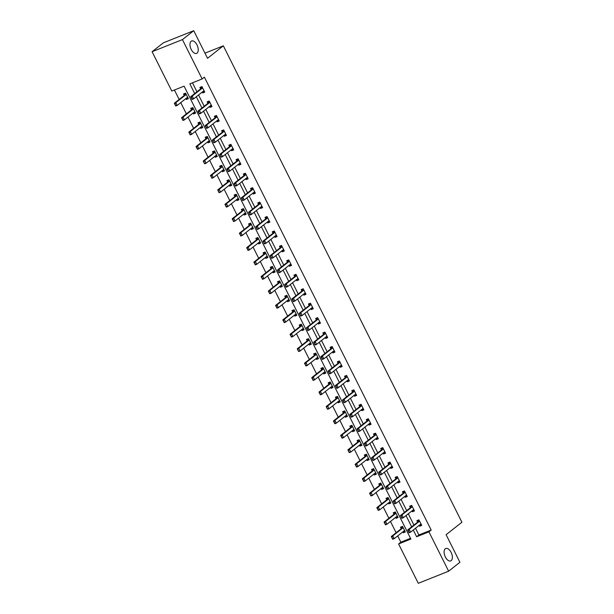 <?xml version="1.0" encoding="UTF-8"?>
<svg xmlns="http://www.w3.org/2000/svg" width="614" height="614" viewBox="0 0 614 614"><rect width="100%" height="100%" fill="white"/><g stroke="black" fill="none" stroke-linecap="round" stroke-linejoin="round"><path stroke-width="0.92" d="M197.071 53.111A6.685 3.569 -111.8 0 1 196.587 53.395A6.685 3.569 -111.8 0 1 190.992 48.997A6.685 3.569 -111.8 0 1 191.138 41.261A6.685 3.569 -111.8 0 1 191.629 40.977A6.685 3.569 -111.8 0 1 197.217 45.382A6.685 3.569 -111.8 0 1 197.071 53.111M451.213 560.628A6.685 3.569 -111.8 0 1 450.73 560.912A6.685 3.569 -111.8 0 1 445.135 556.507A6.685 3.569 -111.8 0 1 445.28 548.778A6.685 3.569 -111.8 0 1 445.772 548.494A6.685 3.569 -111.8 0 1 451.359 552.892A6.685 3.569 -111.8 0 1 451.213 560.628M152.095 51.714L163.385 42.811L193.725 30.7L207.54 58.292L223.335 45.82L461.905 522.23L446.102 534.694L459.917 562.286L448.634 571.189L418.295 583.3L398.593 543.958L410.889 539.046L184.1 86.152L171.797 91.064L152.095 51.714L182.435 39.603L202.136 78.953L189.841 83.857L194.699 93.566M397.711 535.899L400.85 542.17L398.593 543.958M174.422 90.012L179.15 99.445M180.746 102.638L186.38 113.889M187.976 117.074L193.61 128.334M195.206 131.519L200.847 142.77M202.443 145.963L208.077 157.215M209.673 160.407L215.307 171.659M216.903 174.844L222.537 186.103M224.141 189.289L229.774 200.54M231.371 203.733L237.004 214.984M238.6 218.177L244.234 229.429M245.83 232.614L251.471 243.865M253.068 247.058L258.701 258.31M260.298 261.503L265.931 272.754M267.527 275.939L273.169 287.198M274.765 290.384L280.398 301.635M281.995 304.828L287.628 316.08M289.225 319.272L294.858 330.524M296.462 333.709L302.096 344.961M303.692 348.153L309.326 359.405M310.922 362.598L316.555 373.849M318.152 377.034L323.793 388.294M325.389 391.479L331.023 402.73M332.619 405.923L338.253 417.175M339.849 420.367L345.482 431.619M347.087 434.804L352.72 446.056M354.316 449.248L359.95 460.5M361.546 463.693L367.18 474.944M368.776 478.137L374.417 489.389M376.014 492.574L381.647 503.825M383.243 507.018L388.877 518.27M390.473 521.463L396.114 532.714M223.335 45.82L204.969 53.157M400.85 542.17L410.52 538.309M402.822 531.87L403.268 532.768L405.317 531.947L402.538 526.39L400.489 527.211L401.226 528.677M395.593 517.425L396.038 518.323L398.087 517.502L395.309 511.946L393.259 512.767L393.988 514.233L384.072 522.061L385.546 521.47L386.943 524.249L396.874 516.412A1.044 0.56 -111.8 0 1 396.943 516.374A1.044 0.56 -111.8 0 1 397.028 516.351L397.488 516.305M388.355 502.981L388.808 503.879L390.857 503.058L388.071 497.509L386.022 498.322L386.759 499.796M381.125 488.544L381.57 489.435L383.627 488.621L380.841 483.064L378.792 483.886L379.529 485.352M373.895 474.1L374.34 474.998L376.39 474.177L373.611 468.62L371.562 469.441L372.299 470.907L362.375 478.736L363.856 478.145L365.246 480.923L375.177 473.087A1.044 0.56 -111.8 0 1 375.254 473.041A1.044 0.56 -111.8 0 1 375.331 473.026L375.791 472.98M366.658 459.656L367.111 460.554L369.16 459.732L366.381 454.183L364.325 454.997L365.061 456.471L355.145 464.291L356.619 463.7L358.008 466.479L367.939 458.643A1.044 0.56 -111.8 0 1 368.016 458.604A1.044 0.56 -111.8 0 1 368.101 458.581L368.561 458.535M359.428 445.211L359.881 446.109L361.93 445.296L359.144 439.739L357.095 440.553L357.832 442.026M352.198 430.775L352.643 431.665L354.692 430.851L351.914 425.295L349.865 426.116L350.602 427.582L340.678 435.41L342.159 434.819L343.548 437.598L353.48 429.762A1.044 0.56 -111.8 0 1 353.557 429.716A1.044 0.56 -111.8 0 1 353.633 429.7L354.094 429.646M344.961 416.33L345.413 417.228L347.463 416.407L344.684 410.85L342.635 411.672L343.364 413.138L333.448 420.966L334.922 420.375L336.318 423.153L346.242 415.317A1.044 0.56 -111.8 0 1 346.319 415.271A1.044 0.56 -111.8 0 1 346.403 415.256L346.864 415.21M337.731 401.886L338.184 402.784L340.233 401.963L337.447 396.414L335.397 397.227L336.134 398.701M330.501 387.449L330.946 388.34L332.995 387.526L330.217 381.969L328.168 382.791L328.904 384.257L318.981 392.085L320.462 391.494L321.851 394.272L331.783 386.436A1.044 0.56 -111.8 0 1 331.859 386.39A1.044 0.56 -111.8 0 1 331.944 386.367L332.397 386.321M323.271 373.005L323.716 373.903L325.765 373.082L322.987 367.525L320.938 368.346L321.667 369.812M316.033 358.561L316.486 359.459L318.536 358.637L315.749 353.088L313.7 353.902L314.437 355.376M308.804 344.116L309.249 345.014L311.306 344.201L308.52 338.644L306.47 339.458L307.207 340.931M301.574 329.68L302.019 330.57L304.068 329.756L301.29 324.2L299.241 325.021L299.977 326.487L290.054 334.315L291.535 333.724L292.924 336.503L302.856 328.667A1.044 0.56 -111.8 0 1 302.932 328.62A1.044 0.56 -111.8 0 1 303.009 328.605L303.469 328.551M294.336 315.235L294.789 316.133L296.838 315.312L294.06 309.755L292.003 310.577L292.74 312.042M287.106 300.791L287.559 301.689L289.608 300.868L286.822 295.319L284.773 296.132L285.51 297.606L275.594 305.427L277.067 304.843L278.457 307.614L288.388 299.778A1.044 0.56 -111.8 0 1 288.465 299.739A1.044 0.56 -111.8 0 1 288.549 299.716L289.002 299.67M279.877 286.354L280.322 287.245L282.371 286.431L279.593 280.874L277.543 281.696L278.28 283.161L268.356 290.99L269.838 290.399L271.227 293.177L281.158 285.341A1.044 0.56 -111.8 0 1 281.235 285.295A1.044 0.56 -111.8 0 1 281.312 285.272L281.772 285.226M272.647 271.91L273.092 272.808L275.141 271.987L272.363 266.43L270.313 267.251L271.043 268.717L261.127 276.546L262.6 275.955L263.997 278.733L273.928 270.897A1.044 0.56 -111.8 0 1 273.998 270.851A1.044 0.56 -111.8 0 1 274.082 270.835L274.542 270.789M265.409 257.466L265.862 258.364L267.911 257.542L265.125 251.986L263.076 252.807L263.813 254.273L253.897 262.101L255.37 261.51L256.759 264.289L266.691 256.452A1.044 0.56 -111.8 0 1 266.768 256.414A1.044 0.56 -111.8 0 1 266.852 256.391L267.305 256.345M258.179 243.021L258.624 243.919L260.681 243.098L257.895 237.549L255.846 238.362L256.583 239.836L246.659 247.657L248.14 247.074L249.53 249.844L259.461 242.016A1.044 0.56 -111.8 0 1 259.538 241.97A1.044 0.56 -111.8 0 1 259.622 241.947L260.075 241.901M250.949 228.585L251.395 229.475L253.444 228.661L250.666 223.105L248.616 223.926L249.353 225.392L239.429 233.22L240.903 232.629L242.3 235.408L252.231 227.571A1.044 0.56 -111.8 0 1 252.308 227.525A1.044 0.56 -111.8 0 1 252.385 227.51L252.845 227.456M243.712 214.14L244.165 215.038L246.214 214.217L243.436 208.66L241.379 209.481L242.116 210.947M236.482 199.696L236.935 200.594L238.984 199.773L236.198 194.224L234.149 195.037L234.886 196.511M229.252 185.251L229.697 186.149L231.747 185.336L228.968 179.779L226.919 180.593L227.656 182.066M222.015 170.815L222.468 171.713L224.517 170.892L221.738 165.335L219.689 166.156L220.418 167.622L210.502 175.45L211.976 174.86L213.373 177.638L223.296 169.802A1.044 0.56 -111.8 0 1 223.373 169.756A1.044 0.56 -111.8 0 1 223.458 169.74L223.918 169.687M214.785 156.37L215.238 157.268L217.287 156.447L214.501 150.89L212.452 151.712L213.188 153.178M207.555 141.926L208 142.824L210.049 142.003L207.271 136.454L205.222 137.267L205.959 138.741L196.035 146.562L197.516 145.978L198.905 148.749L208.837 140.921A1.044 0.56 -111.8 0 1 208.913 140.875A1.044 0.56 -111.8 0 1 208.998 140.852L209.451 140.806M200.325 127.489L200.77 128.38L202.82 127.566L200.041 122.009L197.992 122.831L198.721 124.297M193.088 113.045L193.54 113.943L195.59 113.122L192.804 107.565L190.754 108.386L191.491 109.852M185.858 98.601L186.303 99.499L188.36 98.677L185.574 93.128L183.525 93.942L184.261 95.416L174.345 103.236L175.819 102.645L177.208 105.424L187.14 97.588A1.044 0.56 -111.8 0 1 187.216 97.549A1.044 0.56 -111.8 0 1 187.301 97.526L187.754 97.48M415.517 528.24L418.886 534.971L431.189 530.059L204.393 77.172L202.136 78.953M192.466 82.813L196.956 91.785M198.552 94.978L204.193 106.23M205.79 109.415L211.423 120.674M213.02 123.859L218.653 135.111M220.249 138.303L225.883 149.555M227.487 152.748L233.12 163.999M234.717 167.185L240.35 178.436M241.947 181.629L247.58 192.88M249.177 196.073L254.818 207.325M256.414 210.518L262.048 221.769M263.644 224.954L269.277 236.206M270.874 239.399L276.507 250.65M278.111 253.843L283.745 265.094M285.341 268.28L290.975 279.539M292.571 282.724L298.204 293.976M299.801 297.168L305.442 308.42M307.038 311.613L312.672 322.864M314.268 326.049L319.902 337.301M321.498 340.494L327.139 351.745M328.736 354.938L334.369 366.19M335.965 369.375L341.599 380.634M343.195 383.819L348.829 395.071M350.433 398.263L356.066 409.515M357.663 412.708L363.296 423.959M364.893 427.144L370.526 438.396M372.122 441.589L377.763 452.84M379.36 456.033L384.993 467.285M386.59 470.47L392.223 481.729M393.82 484.914L399.461 496.166M401.057 499.359L406.691 510.61M408.287 513.803L413.92 525.054M419.224 525.323L419.669 526.221L421.718 525.4L418.94 519.843L416.891 520.664L417.627 522.13A1.044 0.56 68.2 0 0 417.75 521.969L418.479 520.35M411.986 510.879L412.439 511.777L414.488 510.955L411.702 505.399L409.653 506.22L410.39 507.686M404.756 496.434L405.209 497.332L407.259 496.511L404.472 490.962L402.423 491.776L403.16 493.249A1.044 0.56 68.2 0 0 403.283 493.088L404.02 491.469M397.527 481.998L397.972 482.888L400.021 482.074L397.243 476.518L395.193 477.339L395.93 478.805M390.289 467.553L390.742 468.451L392.791 467.63L390.013 462.073L387.964 462.895L388.693 464.361M383.059 453.109L383.512 454.007L385.561 453.186L382.775 447.637L380.726 448.45L381.463 449.924M375.829 438.665L376.275 439.563L378.324 438.749L375.545 433.192L373.496 434.006L374.233 435.479A1.044 0.56 68.2 0 0 374.356 435.318L375.093 433.699M368.6 424.228L369.045 425.118L371.094 424.305L368.316 418.748L366.266 419.569L366.995 421.035M361.362 409.784L361.815 410.682L363.864 409.86L361.078 404.304L359.029 405.125L359.766 406.591A1.044 0.56 68.2 0 0 359.896 406.43L360.625 404.81M354.132 395.339L354.577 396.237L356.634 395.416L353.848 389.867L351.799 390.681L352.536 392.154A1.044 0.56 68.2 0 0 352.659 391.993L353.395 390.374M346.902 380.903L347.347 381.793L349.397 380.979L346.618 375.423L344.569 376.244L345.306 377.71M339.665 366.458L340.118 367.356L342.167 366.535L339.388 360.978L337.332 361.799L338.068 363.265A1.044 0.56 68.2 0 0 338.199 363.104L338.928 361.485M332.435 352.014L332.888 352.912L334.937 352.091L332.151 346.534L330.102 347.355L330.839 348.829M325.205 337.57L325.65 338.467L327.699 337.654L324.921 332.097L322.872 332.911L323.609 334.384M317.975 323.133L318.42 324.023L320.47 323.21L317.691 317.653L315.642 318.474L316.371 319.94M310.738 308.688L311.191 309.586L313.24 308.765L310.454 303.209L308.405 304.03L309.141 305.496A1.044 0.56 68.2 0 0 309.272 305.335L310.001 303.715M303.508 294.244L303.953 295.142L306.002 294.321L303.224 288.772L301.175 289.585L301.911 291.059M296.278 279.8L296.723 280.698L298.772 279.884L295.994 274.328L293.945 275.149L294.674 276.615A1.044 0.56 68.2 0 0 294.804 276.453L295.534 274.834M289.041 265.363L289.493 266.261L291.543 265.44L288.757 259.883L286.707 260.704L287.444 262.17M281.811 250.919L282.256 251.817L284.313 250.996L281.527 245.439L279.477 246.26L280.214 247.726A1.044 0.56 68.2 0 0 280.337 247.565L281.074 245.945M274.581 236.474L275.026 237.372L277.075 236.551L274.297 231.002L272.248 231.816L272.984 233.289A1.044 0.56 68.2 0 0 273.107 233.128L273.844 231.509M267.343 222.038L267.796 222.928L269.845 222.114L267.067 216.558L265.01 217.379L265.747 218.845A1.044 0.56 68.2 0 0 265.877 218.684L266.606 217.064M260.113 207.593L260.566 208.491L262.615 207.67L259.829 202.113L257.78 202.935L258.517 204.401A1.044 0.56 68.2 0 0 258.647 204.239L259.377 202.62M252.884 193.149L253.329 194.047L255.378 193.226L252.6 187.677L250.55 188.49L251.287 189.964A1.044 0.56 68.2 0 0 251.41 189.803L252.147 188.183M245.654 178.705L246.099 179.603L248.148 178.789L245.37 173.232L243.321 174.046L244.05 175.52A1.044 0.56 68.2 0 0 244.18 175.358L244.909 173.739M238.416 164.268L238.869 165.158L240.918 164.345L238.132 158.788L236.083 159.609L236.82 161.075M231.186 149.824L231.631 150.722L233.688 149.9L230.902 144.344L228.853 145.165L229.59 146.631A1.044 0.56 68.2 0 0 229.713 146.47L230.45 144.85M223.957 135.379L224.402 136.277L226.451 135.456L223.673 129.907L221.623 130.721L222.36 132.194M216.719 120.943L217.172 121.833L219.221 121.019L216.443 115.463L214.386 116.284L215.123 117.75A1.044 0.56 68.2 0 0 215.253 117.589L215.982 115.969M209.489 106.498L209.942 107.396L211.991 106.575L209.205 101.018L207.156 101.84L207.893 103.305M202.259 92.054L202.704 92.952L204.754 92.131L201.975 86.582L199.926 87.395L200.663 88.869M193.725 30.7L182.435 39.603M431.189 530.059L428.933 531.839L448.634 571.189M413.26 530.02L416.63 536.751L428.933 531.839M196.296 96.759L201.929 108.01M203.533 111.195L209.167 122.455M210.763 125.64L216.397 136.891M217.993 140.084L223.626 151.336M225.223 154.528L230.864 165.78M232.46 168.965L238.094 180.217M239.69 183.409L245.324 194.661M246.92 197.854L252.561 209.105M254.158 212.298L259.791 223.55M261.387 226.735L267.021 237.986M268.617 241.179L274.251 252.431M275.855 255.624L281.488 266.875M283.085 270.06L288.718 281.319M290.315 284.505L295.948 295.756M297.544 298.949L303.186 310.2M304.782 313.393L310.415 324.645M312.012 327.83L317.645 339.082M319.242 342.274L324.875 353.526M326.479 356.719L332.113 367.97M333.709 371.155L339.342 382.415M340.939 385.6L346.572 396.851M348.169 400.044L353.81 411.296M355.406 414.488L361.04 425.74M362.636 428.925L368.27 440.177M369.866 443.369L375.507 454.621M377.103 457.814L382.737 469.065M384.333 472.258L389.967 483.51M391.563 486.695L397.197 497.946M398.801 501.139L404.434 512.391M406.031 515.583L411.664 526.835M418.886 534.971L416.63 536.751M421.434 524.824L419.669 526.221M405.033 531.371L403.268 532.768M397.803 516.934L396.038 518.323M414.204 510.387L412.439 511.777M390.565 502.49L388.808 503.879M406.967 495.943L405.209 497.332M383.336 488.046L381.57 489.435M399.737 481.499L397.972 482.888M376.106 473.601L374.34 474.998M392.507 467.054L390.742 468.451M368.876 459.165L367.111 460.554M385.27 452.618L383.512 454.007M361.638 444.72L359.881 446.109M378.04 438.173L376.275 439.563M354.408 430.276L352.643 431.665M370.81 423.729L369.045 425.118M347.179 415.839L345.413 417.228M363.572 409.285L361.815 410.682M339.941 401.395L338.184 402.784M356.343 394.848L354.577 396.237M332.711 386.95L330.946 388.34M349.113 380.404L347.347 381.793M325.481 372.506L323.716 373.903M341.883 365.959L340.118 367.356M318.252 358.069L316.486 359.459M334.645 351.523L332.888 352.912M311.014 343.625L309.249 345.014M327.416 337.078L325.65 338.467M303.784 329.181L302.019 330.57M320.186 322.634L318.42 324.023M296.554 314.736L294.789 316.133M312.948 308.19L311.191 309.586M289.317 300.3L287.559 301.689M305.718 293.753L303.953 295.142M282.087 285.855L280.322 287.245M298.488 279.309L296.723 280.698M274.857 271.411L273.092 272.808M291.259 264.864L289.493 266.261M267.62 256.974L265.862 258.364M284.021 250.428L282.256 251.817M260.39 242.53L258.624 243.919M276.791 235.983L275.026 237.372M253.16 228.086L251.395 229.475M269.561 221.539L267.796 222.928M245.93 213.641L244.165 215.038M262.324 207.095L260.566 208.491M238.692 199.205L236.935 200.594M255.094 192.658L253.329 194.047M231.463 184.76L229.697 186.149M247.864 178.213L246.099 179.603M224.233 170.316L222.468 171.713M240.627 163.769L238.869 165.158M216.995 155.879L215.238 157.268M233.397 149.332L231.631 150.722M209.765 141.435L208 142.824M226.167 134.888L224.402 136.277M202.536 126.991L200.77 128.38M218.937 120.444L217.172 121.833M195.298 112.546L193.54 113.943M211.7 105.999L209.942 107.396M188.068 98.11L186.303 99.499M204.47 91.563L202.704 92.952M421.281 524.525L420.659 524.694M418.548 520.004L418.433 520.519M418.963 519.897L418.372 520.135M419.109 521.532L417.635 522.123L407.704 529.959L409.177 529.368L419.109 521.532A1.044 0.56 68.2 0 0 419.224 521.378L419.462 520.887M409.024 532.161L408.325 530.772L408.778 532.261L410.574 532.146L409.093 532.737L408.778 532.261M421.12 524.195L420.659 524.249A1.044 0.56 68.2 0 0 420.582 524.264A1.044 0.56 68.2 0 0 420.506 524.31L410.574 532.146L409.177 529.368L408.325 530.772M420.529 524.694L419.938 524.755M407.704 529.959L408.08 530.872M402.147 526.551L402.569 526.444M403.536 531.302L404.887 531.072M402.086 526.896L401.349 528.516A1.044 0.56 -111.8 0 1 401.234 528.669L391.302 536.506L392.783 535.915L394.173 538.693L404.104 530.857A1.044 0.56 -111.8 0 1 404.181 530.811A1.044 0.56 -111.8 0 1 404.265 530.795L404.718 530.742M392.622 538.708L394.173 538.693L392.699 539.284L391.924 537.319L392.377 538.808M403.06 527.434L402.83 527.925A1.044 0.56 -111.8 0 1 402.715 528.078L392.783 535.915L391.924 537.319M401.978 526.682L402.032 527.065M391.678 537.419L391.302 536.506M414.051 510.088L413.422 510.249M411.733 505.46L411.142 505.69L410.52 507.525A1.044 0.56 68.2 0 1 410.405 507.678L400.474 515.514L401.947 514.923L411.879 507.087A1.044 0.56 68.2 0 0 411.994 506.941L412.224 506.443M411.142 505.69L411.196 506.074M401.786 517.717L401.096 516.328L401.541 517.817L403.337 517.702L401.863 518.293L401.541 517.817M413.89 509.758L413.429 509.804A1.044 0.56 68.2 0 0 413.345 509.827A1.044 0.56 68.2 0 0 413.268 509.866L403.337 517.702L401.947 514.923L401.096 516.328M413.291 510.257L412.7 510.318M400.474 515.514L400.85 516.428M406.821 495.644L406.192 495.805M404.081 491.116L403.966 491.63M404.503 491.016L403.912 491.254M404.649 492.651L403.175 493.234L393.244 501.07L394.718 500.487L404.649 492.651A1.044 0.56 68.2 0 0 404.764 492.497L404.994 491.998M394.556 503.273L393.866 501.884L394.311 503.373L396.107 503.257L394.633 503.848L394.311 503.373M406.652 495.314L406.199 495.36A1.044 0.56 68.2 0 0 406.115 495.383A1.044 0.56 68.2 0 0 406.038 495.429L396.107 503.257L394.718 500.487L393.866 501.884M406.061 495.813L405.47 495.874M393.244 501.07L393.62 501.983M394.909 512.107L395.332 512.007M396.306 516.865L397.649 516.635M394.848 512.452L394.119 514.071A1.044 0.56 -111.8 0 1 394.004 514.225L395.477 513.634L385.546 521.47L384.448 522.974L385.392 524.264L384.694 522.875M385.392 524.264L386.943 524.249L385.462 524.84L385.147 524.364M395.83 512.989L395.593 513.488A1.044 0.56 -111.8 0 1 395.477 513.634M394.741 512.237L394.802 512.621M384.448 522.974L384.072 522.061M387.68 497.662L388.102 497.563M389.069 502.421L390.42 502.191M387.618 498.015L386.889 499.635A1.044 0.56 -111.8 0 1 386.774 499.781L376.842 507.617L378.316 507.034L379.705 509.804L389.637 501.976A1.044 0.56 -111.8 0 1 389.713 501.93A1.044 0.56 -111.8 0 1 389.798 501.907L390.258 501.861M378.155 509.82L379.705 509.804L378.232 510.395L377.464 508.43L377.909 509.919M388.593 498.545L388.363 499.044A1.044 0.56 -111.8 0 1 388.248 499.197L378.316 507.034L377.464 508.43M377.219 508.53L376.842 507.617M399.591 481.199L398.962 481.368M397.273 476.571L396.682 476.809L396.053 478.644A1.044 0.56 68.2 0 1 395.938 478.797L386.006 486.633L387.488 486.042L397.419 478.206A1.044 0.56 68.2 0 0 397.534 478.053L397.765 477.562M387.327 488.836L386.628 487.447L387.081 488.928L388.877 488.821L387.396 489.412L387.081 488.928M399.422 480.869L398.962 480.916A1.044 0.56 68.2 0 0 398.885 480.939A1.044 0.56 68.2 0 0 398.808 480.985L388.877 488.821L387.488 486.042L386.628 487.447M398.831 481.368L398.24 481.43M386.006 486.633L386.383 487.539M392.354 466.763L391.732 466.924M390.036 462.127L389.445 462.365L388.823 464.199A1.044 0.56 68.2 0 1 388.708 464.353L378.777 472.189L380.25 471.598L390.182 463.762A1.044 0.56 68.2 0 0 390.297 463.616L390.527 463.117M389.445 462.365L389.506 462.749M380.097 474.392L379.153 473.102L379.851 474.492L381.639 474.376L380.166 474.967L379.851 474.492M392.192 466.433L391.732 466.479A1.044 0.56 68.2 0 0 391.648 466.494A1.044 0.56 68.2 0 0 391.571 466.54L381.639 474.376L380.25 471.598L379.398 473.003M391.594 466.932L391.011 466.985M378.777 472.189L379.153 473.102M385.124 452.318L384.494 452.48M382.806 447.69L382.215 447.921L381.593 449.763A1.044 0.56 68.2 0 1 381.478 449.909L371.547 457.745L373.02 457.154L382.952 449.325A1.044 0.56 68.2 0 0 383.067 449.172L383.297 448.673M382.215 447.921L382.269 448.304M372.859 459.947L371.923 458.658L372.614 460.047L374.41 459.932L372.936 460.523L372.614 460.047M384.955 451.988L384.502 452.034A1.044 0.56 68.2 0 0 384.418 452.058A1.044 0.56 68.2 0 0 384.341 452.096L374.41 459.932L373.02 457.154L372.168 458.558M384.364 452.487L383.773 452.549M371.547 457.745L371.923 458.658M380.45 483.218L380.872 483.118M381.839 487.976L383.19 487.746M380.388 483.571L379.652 485.19A1.044 0.56 -111.8 0 1 379.536 485.344L369.605 493.18L371.086 492.589L372.475 495.368L382.407 487.531A1.044 0.56 -111.8 0 1 382.484 487.485A1.044 0.56 -111.8 0 1 382.568 487.462L383.021 487.416M370.925 495.383L372.475 495.368L371.002 495.959L369.981 494.086L370.679 495.475M381.363 484.108L381.133 484.599A1.044 0.56 -111.8 0 1 381.018 484.753L371.086 492.589L370.234 493.994M369.981 494.086L369.605 493.18M373.22 468.781L373.634 468.674M374.609 473.532L375.952 473.31M373.151 469.127L372.422 470.746A1.044 0.56 -111.8 0 1 372.307 470.9L373.78 470.309L363.856 478.145L362.751 479.649L363.695 480.939L362.997 479.549M363.695 480.939L365.246 480.923L363.764 481.514L363.45 481.038M374.133 469.664L373.895 470.163A1.044 0.56 -111.8 0 1 373.78 470.309M373.043 468.912L373.105 469.296M362.751 479.649L362.375 478.736M365.982 454.337L366.404 454.237M367.372 459.095L368.722 458.865M365.921 454.69L365.192 456.309A1.044 0.56 -111.8 0 1 365.077 456.455L366.55 455.872L356.619 463.7L355.521 465.205L356.465 466.494L355.767 465.105M356.465 466.494L358.008 466.479L356.534 467.07L356.212 466.594M366.896 455.22L366.665 455.718A1.044 0.56 -111.8 0 1 366.55 455.872M355.521 465.205L355.145 464.291M377.894 437.874L377.265 438.035M375.154 433.346L375.039 433.86M375.576 433.246L374.985 433.484M375.722 434.881L374.241 435.472L364.309 443.3L365.791 442.717L375.722 434.881A1.044 0.56 68.2 0 0 375.837 434.727L376.067 434.228M365.629 445.503L364.931 444.114L365.384 445.603L367.18 445.495L365.706 446.079L365.384 445.603M377.725 437.544L377.272 437.59A1.044 0.56 68.2 0 0 377.188 437.613A1.044 0.56 68.2 0 0 377.111 437.659L367.18 445.495L365.791 442.717L364.931 444.114M377.134 438.043L376.543 438.104M364.309 443.3L364.685 444.214M358.753 439.893L359.175 439.793M360.142 444.651L361.493 444.421M358.691 440.246L357.962 441.865A1.044 0.56 -111.8 0 1 357.847 442.019L347.915 449.847L349.389 449.264L350.778 452.042L360.71 444.206A1.044 0.56 -111.8 0 1 360.786 444.16A1.044 0.56 -111.8 0 1 360.871 444.137L361.324 444.091M349.228 452.05L350.778 452.042L349.305 452.625L348.291 450.76L348.982 452.15M359.666 440.775L359.436 441.274A1.044 0.56 -111.8 0 1 359.32 441.428L349.389 449.264L348.537 450.668M348.291 450.76L347.915 449.847M370.656 423.43L370.035 423.599M368.339 418.802L367.748 419.04L367.126 420.874A1.044 0.56 68.2 0 1 367.011 421.027L357.079 428.864L358.553 428.273L368.484 420.436A1.044 0.56 68.2 0 0 368.6 420.283L368.837 419.792M367.748 419.04L367.809 419.423M358.399 431.066L357.701 429.677L358.154 431.158L359.95 431.051L358.469 431.642L358.154 431.158M370.495 423.1L370.035 423.153A1.044 0.56 68.2 0 0 369.95 423.169A1.044 0.56 68.2 0 0 369.881 423.215L359.95 431.051L358.553 428.273L357.701 429.677M369.897 423.599L369.313 423.66M357.079 428.864L357.455 429.777M351.523 425.456L351.945 425.349M352.912 430.207L354.263 429.977M351.461 425.801L350.724 427.421A1.044 0.56 -111.8 0 1 350.609 427.574L352.091 426.983L342.159 434.819L341.054 436.324L341.998 437.613L341.3 436.224M341.998 437.613L343.548 437.598L342.075 438.189L341.752 437.713M352.436 426.339L352.206 426.83A1.044 0.56 -111.8 0 1 352.091 426.983M351.354 425.586L351.408 425.97M341.054 436.324L340.678 435.41M363.427 408.993L362.797 409.154M360.687 404.465L360.572 404.979M361.109 404.365L360.518 404.595M361.255 405.992L359.781 406.583L349.85 414.419L351.323 413.828L361.255 405.992A1.044 0.56 68.2 0 0 361.37 405.846L361.6 405.347M351.162 416.622L350.471 415.233L350.916 416.722L352.712 416.607L351.239 417.198L350.916 416.722M363.265 408.663L362.805 408.709A1.044 0.56 68.2 0 0 362.721 408.724A1.044 0.56 68.2 0 0 362.644 408.77L352.712 416.607L351.323 413.828L350.471 415.233M362.667 409.162L362.076 409.223M349.85 414.419L350.226 415.333M344.285 411.012L344.707 410.912M345.682 415.77L347.025 415.54M344.224 411.357L343.495 412.976A1.044 0.56 -111.8 0 1 343.379 413.13L344.853 412.539L334.922 420.375L333.824 421.879L334.768 423.169L334.07 421.78M334.768 423.169L336.318 423.153L334.837 423.744L334.523 423.269M345.206 411.894L344.968 412.393A1.044 0.56 -111.8 0 1 344.853 412.539M344.116 411.142L344.178 411.526M333.824 421.879L333.448 420.966M356.197 394.549L355.567 394.71M353.457 390.02L353.342 390.535M353.879 389.921L353.288 390.159M354.025 391.555L352.543 392.139L342.612 399.975L344.093 399.392L354.025 391.555A1.044 0.56 68.2 0 0 354.14 391.402L354.37 390.903M343.932 402.178L342.988 400.888L343.686 402.277L345.482 402.162L344.009 402.753L343.686 402.277M356.028 394.219L355.575 394.265A1.044 0.56 68.2 0 0 355.491 394.288A1.044 0.56 68.2 0 0 355.414 394.334L345.482 402.162L344.093 399.392L343.241 400.788M355.437 394.718L354.846 394.779M342.612 399.975L342.988 400.888M337.055 396.567L337.477 396.467M338.444 401.326L339.795 401.096M336.994 396.92L336.265 398.54A1.044 0.56 -111.8 0 1 336.15 398.686L326.218 406.522L327.692 405.938L329.081 408.709L339.012 400.881A1.044 0.56 -111.8 0 1 339.089 400.835A1.044 0.56 -111.8 0 1 339.174 400.812L339.626 400.765M327.531 408.724L329.081 408.709L327.607 409.3L326.594 407.435L327.285 408.824M337.969 397.45L337.738 397.949A1.044 0.56 -111.8 0 1 337.623 398.102L327.692 405.938L326.84 407.335M326.594 407.435L326.218 406.522M348.959 380.104L348.338 380.273M346.641 375.476L346.05 375.714L345.429 377.549A1.044 0.56 68.2 0 1 345.314 377.702L335.382 385.538L336.863 384.947L346.787 377.111A1.044 0.56 68.2 0 0 346.902 376.958L347.14 376.459M336.702 387.741L336.004 386.352L336.457 387.833L338.253 387.726L336.771 388.309L336.457 387.833M348.798 379.774L348.338 379.82A1.044 0.56 68.2 0 0 348.261 379.843A1.044 0.56 68.2 0 0 348.184 379.889L338.253 387.726L336.863 384.947L336.004 386.352M348.207 380.273L347.616 380.335M335.382 385.538L335.758 386.444M329.825 382.123L330.248 382.023M331.215 386.881L332.565 386.651M329.764 382.476L329.027 384.095A1.044 0.56 -111.8 0 1 328.912 384.249L330.393 383.658L320.462 391.494L319.357 392.991L320.301 394.288L319.602 392.899M320.301 394.288L321.851 394.272L320.378 394.856L320.055 394.38M330.739 383.006L330.509 383.504A1.044 0.56 -111.8 0 1 330.393 383.658M319.357 392.991L318.981 392.085M341.729 365.668L341.1 365.829M338.989 361.139L338.874 361.654M339.412 361.032L338.821 361.27M339.557 362.667L338.084 363.258L328.152 371.094L329.626 370.503L339.557 362.667A1.044 0.56 68.2 0 0 339.672 362.513L339.903 362.022M329.472 373.297L328.774 371.907L329.219 373.396L331.015 373.281L329.541 373.872L329.219 373.396M341.568 365.338L341.108 365.384A1.044 0.56 68.2 0 0 341.023 365.399A1.044 0.56 68.2 0 0 340.947 365.445L331.015 373.281L329.626 370.503L328.774 371.907M340.97 365.829L340.379 365.89M328.152 371.094L328.528 372.007M322.596 367.686L323.01 367.579M323.985 372.437L325.328 372.214M322.527 368.032L321.797 369.651A1.044 0.56 -111.8 0 1 321.682 369.805L311.751 377.641L313.224 377.05L314.621 379.828L324.553 371.992A1.044 0.56 -111.8 0 1 324.629 371.946A1.044 0.56 -111.8 0 1 324.706 371.93L325.167 371.884M313.071 379.843L314.621 379.828L313.14 380.419L312.373 378.454L312.825 379.943M323.509 368.569L323.271 369.068A1.044 0.56 -111.8 0 1 323.156 369.214L313.224 377.05L312.373 378.454M322.419 367.817L322.48 368.2M312.127 378.554L311.751 377.641M334.5 351.223L333.87 351.385M332.182 346.595L331.591 346.826L330.969 348.668A1.044 0.56 68.2 0 1 330.854 348.813L320.922 356.65L322.396 356.059L332.327 348.222A1.044 0.56 68.2 0 0 332.443 348.077L332.673 347.578M331.591 346.826L331.644 347.209M322.235 358.852L321.544 357.463L321.989 358.952L323.785 358.837L322.312 359.428L321.989 358.952M334.331 350.893L333.878 350.939A1.044 0.56 68.2 0 0 333.793 350.962A1.044 0.56 68.2 0 0 333.717 351.001L323.785 358.837L322.396 356.059L321.544 357.463M333.74 351.392L333.149 351.454M320.922 356.65L321.299 357.563M315.358 353.242L315.78 353.142M316.747 358L318.098 357.77M315.297 353.587L314.568 355.214A1.044 0.56 -111.8 0 1 314.452 355.36L304.521 363.196L305.995 362.605L307.384 365.384L317.315 357.548A1.044 0.56 -111.8 0 1 317.392 357.509A1.044 0.56 -111.8 0 1 317.476 357.486L317.937 357.44M305.833 365.399L307.384 365.384L305.91 365.975L305.143 364.01L305.588 365.499M316.271 354.124L316.041 354.623A1.044 0.56 -111.8 0 1 315.926 354.777L305.995 362.605L305.143 364.01M315.189 353.372L315.243 353.756M304.897 364.11L304.521 363.196M327.27 336.779L326.64 336.94M324.952 332.151L324.361 332.389L323.731 334.223A1.044 0.56 68.2 0 1 323.616 334.377L313.685 342.205L315.166 341.622L325.098 333.786A1.044 0.56 68.2 0 0 325.213 333.632L325.443 333.133M315.005 344.408L314.061 343.119L314.759 344.508L316.555 344.4L315.082 344.984L314.759 344.508M327.101 336.449L326.64 336.495A1.044 0.56 68.2 0 0 326.564 336.518A1.044 0.56 68.2 0 0 326.487 336.564L316.555 344.4L315.166 341.622L314.307 343.019M326.51 336.948L325.919 337.009M313.685 342.205L314.061 343.119M308.128 338.798L308.55 338.698M309.517 343.556L310.868 343.326M308.067 339.151L307.33 340.77A1.044 0.56 -111.8 0 1 307.215 340.923L297.291 348.752L298.765 348.169L300.154 350.947L310.085 343.111A1.044 0.56 -111.8 0 1 310.162 343.065A1.044 0.56 -111.8 0 1 310.247 343.042L310.699 342.996M298.604 350.955L300.154 350.947L298.68 351.53L297.667 349.665L298.358 351.054M309.042 339.68L308.811 340.179A1.044 0.56 -111.8 0 1 308.696 340.333L298.765 348.169L297.913 349.566M297.667 349.665L297.291 348.752M320.032 322.335L319.41 322.503M317.714 317.707L317.123 317.945L316.502 319.779A1.044 0.56 68.2 0 1 316.387 319.932L306.455 327.769L307.929 327.178L317.86 319.341A1.044 0.56 68.2 0 0 317.975 319.188L318.213 318.697M307.775 329.971L307.077 328.582L307.53 330.063L309.326 329.956L307.844 330.547L307.53 330.063M319.871 322.005L319.41 322.058A1.044 0.56 68.2 0 0 319.326 322.074A1.044 0.56 68.2 0 0 319.249 322.12L309.326 329.956L307.929 327.178L307.077 328.582M319.272 322.503L318.689 322.565M306.455 327.769L306.831 328.682M300.898 324.361L301.313 324.253M302.288 329.112L303.631 328.881M300.837 324.706L300.1 326.326A1.044 0.56 -111.8 0 1 299.985 326.479L301.459 325.888L291.535 333.724L290.43 335.229L291.374 336.518L290.675 335.129M291.374 336.518L292.924 336.503L291.443 337.094L291.128 336.61M301.812 325.243L301.574 325.735A1.044 0.56 -111.8 0 1 301.459 325.888M290.43 335.229L290.054 334.315M312.802 307.898L312.173 308.059M310.062 303.37L309.947 303.884M310.484 303.27L309.893 303.5M310.63 304.897L309.157 305.488L299.225 313.324L300.699 312.733L310.63 304.897A1.044 0.56 68.2 0 0 310.745 304.751L310.976 304.252M300.538 315.527L299.847 314.138L300.292 315.627L302.088 315.512L300.614 316.103L300.292 315.627M312.633 307.568L312.181 307.614A1.044 0.56 68.2 0 0 312.096 307.629A1.044 0.56 68.2 0 0 312.019 307.675L302.088 315.512L300.699 312.733L299.847 314.138M312.042 308.067L311.452 308.121M299.225 313.324L299.601 314.238M293.661 309.916L294.083 309.817M295.058 314.675L296.401 314.445M293.599 310.262L292.87 311.881A1.044 0.56 -111.8 0 1 292.755 312.035L282.824 319.871L284.297 319.28L285.687 322.058L295.618 314.222A1.044 0.56 -111.8 0 1 295.695 314.176A1.044 0.56 -111.8 0 1 295.779 314.161L296.24 314.115M284.144 322.074L285.687 322.058L284.213 322.649L283.445 320.685L283.898 322.173M294.574 310.799L294.344 311.298A1.044 0.56 -111.8 0 1 294.229 311.444L284.297 319.28L283.445 320.685M293.492 310.047L293.546 310.431M283.2 320.784L282.824 319.871M305.572 293.454L304.943 293.615M303.255 288.826L302.664 289.064L302.034 290.898A1.044 0.56 68.2 0 1 301.919 291.044L291.988 298.88L293.469 298.289L303.4 290.46A1.044 0.56 68.2 0 0 303.516 290.307L303.746 289.808M293.308 301.083L292.609 299.693L293.062 301.182L294.858 301.067L293.385 301.658L293.062 301.182M305.404 293.124L304.951 293.17A1.044 0.56 68.2 0 0 304.866 293.193A1.044 0.56 68.2 0 0 304.79 293.231L294.858 301.067L293.469 298.289L292.609 299.693M304.813 293.622L304.222 293.684M291.988 298.88L292.364 299.793M286.431 295.472L286.853 295.372M287.82 300.231L289.171 300M286.37 295.825L285.64 297.445A1.044 0.56 -111.8 0 1 285.525 297.59L286.999 297.007L277.067 304.843L275.97 306.34L276.906 307.629L276.216 306.24M276.906 307.629L278.457 307.614L276.983 308.205L276.661 307.729M287.344 296.355L287.114 296.854A1.044 0.56 -111.8 0 1 286.999 297.007M275.97 306.34L275.594 305.427M298.335 279.009L297.713 279.178M295.603 274.481L295.488 274.995M296.017 274.381L295.426 274.619M296.163 276.016L294.689 276.607L284.758 284.443L286.231 283.852L296.163 276.016A1.044 0.56 68.2 0 0 296.278 275.863L296.516 275.364M286.078 286.638L285.134 285.349L285.832 286.738L287.628 286.631L286.147 287.214L285.832 286.738M298.174 278.679L297.713 278.725A1.044 0.56 68.2 0 0 297.637 278.748A1.044 0.56 68.2 0 0 297.56 278.794L287.628 286.631L286.231 283.852L285.38 285.257M297.575 279.178L296.992 279.24M284.758 284.443L285.134 285.349M279.201 281.028L279.623 280.928M280.59 285.786L281.941 285.556M279.14 281.381L278.403 283A1.044 0.56 -111.8 0 1 278.288 283.154L279.769 282.563L269.838 290.399L268.732 291.896L269.676 293.193L268.978 291.803M269.676 293.193L271.227 293.177L269.753 293.761L269.431 293.285M280.114 281.91L279.884 282.409A1.044 0.56 -111.8 0 1 279.769 282.563M268.732 291.896L268.356 290.99M291.105 264.565L290.476 264.734M288.787 259.937L288.196 260.175L287.575 262.009A1.044 0.56 68.2 0 1 287.459 262.163L277.528 269.999L279.002 269.408L288.933 261.572A1.044 0.56 68.2 0 0 289.048 261.418L289.278 260.927M288.196 260.175L288.25 260.559M278.84 272.202L277.904 270.912L278.595 272.301L280.391 272.186L278.917 272.777L278.595 272.301M290.944 264.235L290.483 264.289A1.044 0.56 68.2 0 0 290.399 264.304A1.044 0.56 68.2 0 0 290.322 264.35L280.391 272.186L279.002 269.408L278.15 270.812M290.345 264.734L289.754 264.795M277.528 269.999L277.904 270.912M271.964 266.591L272.386 266.484M273.36 271.342L274.704 271.119M271.902 266.936L271.173 268.556A1.044 0.56 -111.8 0 1 271.058 268.709L272.532 268.118L262.6 275.955L261.503 277.459L262.447 278.748L261.748 277.359M262.447 278.748L263.997 278.733L262.516 279.324L262.201 278.848M272.885 267.474L272.647 267.965A1.044 0.56 -111.8 0 1 272.532 268.118M271.795 266.722L271.856 267.105M261.503 277.459L261.127 276.546M283.875 250.128L283.246 250.289M281.135 245.6L281.02 246.114M281.557 245.5L280.966 245.73M281.703 247.127L280.222 247.718L270.298 255.554L271.772 254.963L281.703 247.127A1.044 0.56 68.2 0 0 281.818 246.981L282.049 246.483M271.611 257.757L270.674 256.468L271.365 257.857L273.161 257.742L271.687 258.333L271.365 257.857M283.706 249.798L283.254 249.844A1.044 0.56 68.2 0 0 283.169 249.867A1.044 0.56 68.2 0 0 283.092 249.906L273.161 257.742L271.772 254.963L270.92 256.368M283.115 250.297L282.524 250.358M270.298 255.554L270.674 256.468M264.734 252.147L265.156 252.047M266.123 256.905L267.474 256.675M264.672 252.492L263.943 254.119A1.044 0.56 -111.8 0 1 263.828 254.265L265.302 253.674L255.37 261.51L254.273 263.015L255.209 264.304L254.518 262.915M255.209 264.304L256.759 264.289L255.286 264.88L254.963 264.404M265.647 253.029L265.417 253.528A1.044 0.56 -111.8 0 1 265.302 253.674M264.565 252.277L264.619 252.661M254.273 263.015L253.897 262.101M276.638 235.684L276.016 235.845M273.905 231.156L273.79 231.67M274.32 231.056L273.729 231.294M274.466 232.691L272.992 233.274L263.061 241.11L264.542 240.527L274.466 232.691A1.044 0.56 68.2 0 0 274.581 232.537L274.819 232.038M264.381 243.313L263.682 241.924L264.135 243.413L265.931 243.297L264.45 243.888L264.135 243.413M276.477 235.354L276.016 235.4A1.044 0.56 68.2 0 0 275.939 235.423A1.044 0.56 68.2 0 0 275.863 235.469L265.931 243.297L264.542 240.527L263.682 241.924M275.886 235.853L275.295 235.914M263.061 241.11L263.437 242.023M257.504 237.702L257.926 237.603M258.893 242.461L260.244 242.231M257.443 238.055L256.706 239.675A1.044 0.56 -111.8 0 1 256.591 239.828L258.072 239.237L248.14 247.074L247.035 248.57L247.979 249.86L247.281 248.47M247.979 249.86L249.53 249.844L248.056 250.435L247.734 249.959M258.417 238.585L258.187 239.084A1.044 0.56 -111.8 0 1 258.072 239.237M247.035 248.57L246.659 247.657M269.408 221.24L268.786 221.408M266.668 216.711L266.553 217.226M267.09 216.612L266.499 216.849M267.236 218.246L265.762 218.837L255.831 226.673L257.304 226.082L267.236 218.246A1.044 0.56 68.2 0 0 267.351 218.093L267.581 217.602M257.151 228.876L256.452 227.487L256.905 228.968L258.694 228.861L257.22 229.452L256.905 228.968M269.247 220.91L268.786 220.956A1.044 0.56 68.2 0 0 268.702 220.979A1.044 0.56 68.2 0 0 268.625 221.025L258.694 228.861L257.304 226.082L256.452 227.487M268.648 221.408L268.065 221.47M255.831 226.673L256.207 227.579M250.274 223.258L250.689 223.158M251.663 228.017L253.006 227.786M250.205 223.611L249.476 225.231A1.044 0.56 -111.8 0 1 249.361 225.384L250.834 224.793L240.903 232.629L239.805 234.126L240.749 235.423L240.051 234.034M240.749 235.423L242.3 235.408L240.818 235.999L240.504 235.515M251.187 224.148L250.949 224.64A1.044 0.56 -111.8 0 1 250.834 224.793M239.805 234.126L239.429 233.22M262.178 206.803L261.549 206.964M259.438 202.275L259.323 202.789M259.86 202.167L259.269 202.405M260.006 203.802L258.532 204.393L248.601 212.229L250.075 211.638L260.006 203.802A1.044 0.56 68.2 0 0 260.121 203.656L260.351 203.157M249.913 214.432L248.977 213.142L249.668 214.532L251.464 214.416L249.99 215.007L249.668 214.532M262.009 206.473L261.556 206.519A1.044 0.56 68.2 0 0 261.472 206.534A1.044 0.56 68.2 0 0 261.395 206.58L251.464 214.416L250.075 211.638L249.223 213.043M261.418 206.972L260.827 207.025M248.601 212.229L248.977 213.142M243.037 208.821L243.459 208.722M244.426 213.572L245.777 213.35M242.975 209.167L242.246 210.786A1.044 0.56 -111.8 0 1 242.131 210.94L232.199 218.776L233.673 218.185L235.062 220.963L244.994 213.127A1.044 0.56 -111.8 0 1 245.07 213.081A1.044 0.56 -111.8 0 1 245.155 213.066L245.615 213.02M233.52 220.979L235.062 220.963L233.589 221.554L232.821 219.589L233.266 221.078M243.95 209.704L243.72 210.203A1.044 0.56 -111.8 0 1 243.604 210.349L233.673 218.185L232.821 219.589M242.868 208.952L242.921 209.336M232.576 219.689L232.199 218.776M254.948 192.359L254.319 192.52M252.208 187.83L252.093 188.344M252.63 187.73L252.039 187.968M252.776 189.365L251.295 189.949L241.363 197.785L242.845 197.194L252.776 189.365A1.044 0.56 68.2 0 0 252.891 189.212L253.121 188.713M242.683 199.987L241.985 198.598L242.438 200.087L244.234 199.972L242.76 200.563L242.438 200.087M254.779 192.028L254.319 192.075A1.044 0.56 68.2 0 0 254.242 192.098A1.044 0.56 68.2 0 0 254.165 192.136L244.234 199.972L242.845 197.194L241.985 198.598M254.188 192.527L253.597 192.589M241.363 197.785L241.739 198.698M235.807 194.377L236.229 194.277M237.196 199.136L238.547 198.905M235.745 194.73L235.016 196.35A1.044 0.56 -111.8 0 1 234.901 196.495L224.97 204.332L226.443 203.741L227.832 206.519L237.764 198.683A1.044 0.56 -111.8 0 1 237.841 198.644A1.044 0.56 -111.8 0 1 237.925 198.621L238.378 198.575M226.282 206.534L227.832 206.519L226.359 207.11L225.591 205.145L226.036 206.634M236.72 195.26L236.49 195.759A1.044 0.56 -111.8 0 1 236.375 195.912L226.443 203.741L225.591 205.145M225.346 205.245L224.97 204.332M247.711 177.914L247.089 178.083M244.971 173.386L244.863 173.9M245.393 173.286L244.802 173.524M245.539 174.921L244.065 175.512L234.134 183.34L235.607 182.757L245.539 174.921A1.044 0.56 68.2 0 0 245.654 174.767L245.892 174.269M235.454 185.543L234.51 184.254L235.208 185.643L237.004 185.535L235.523 186.119L235.208 185.643M247.549 177.584L247.089 177.63A1.044 0.56 68.2 0 0 247.005 177.653A1.044 0.56 68.2 0 0 246.935 177.699L237.004 185.535L235.607 182.757L234.755 184.162M246.951 178.083L246.367 178.144M234.134 183.34L234.51 184.254M228.577 179.933L228.999 179.833M229.966 184.691L231.317 184.461M228.515 180.286L227.779 181.905A1.044 0.56 -111.8 0 1 227.664 182.059L217.732 189.895L219.213 189.304L220.603 192.082L230.534 184.246A1.044 0.56 -111.8 0 1 230.611 184.2A1.044 0.56 -111.8 0 1 230.687 184.177L231.148 184.131M219.052 192.09L220.603 192.082L219.121 192.666L218.108 190.8L218.807 192.19M229.49 180.815L229.26 181.314A1.044 0.56 -111.8 0 1 229.145 181.468L219.213 189.304L218.354 190.708M218.108 190.8L217.732 189.895M240.481 163.47L239.851 163.639M238.163 158.842L237.572 159.08L236.95 160.914A1.044 0.56 68.2 0 1 236.835 161.068L226.904 168.904L228.377 168.313L238.309 160.477A1.044 0.56 68.2 0 0 238.424 160.323L238.654 159.832M237.572 159.08L237.626 159.463M228.216 171.106L227.525 169.717L227.971 171.206L229.766 171.091L228.293 171.682L227.971 171.206M240.312 163.14L239.859 163.194A1.044 0.56 68.2 0 0 239.775 163.209A1.044 0.56 68.2 0 0 239.698 163.255L229.766 171.091L228.377 168.313L227.525 169.717M239.721 163.639L239.13 163.7M226.904 168.904L227.28 169.817M221.339 165.496L221.761 165.389M222.736 170.247L224.079 170.017M221.278 165.841L220.549 167.461A1.044 0.56 -111.8 0 1 220.434 167.614L221.907 167.023L211.976 174.86L210.878 176.364L211.822 177.653L211.124 176.264M211.822 177.653L213.373 177.638L211.891 178.229L211.577 177.753M222.253 166.379L222.022 166.87A1.044 0.56 -111.8 0 1 221.907 167.023M221.17 165.626L221.232 166.01M210.878 176.364L210.502 175.45M233.251 149.033L232.622 149.194M230.511 144.505L230.396 145.019M230.933 144.405L230.342 144.635M231.079 146.032L229.598 146.623L219.666 154.459L221.147 153.868L231.079 146.032A1.044 0.56 68.2 0 0 231.194 145.886L231.424 145.388M220.986 156.662L220.042 155.373L220.741 156.762L222.537 156.647L221.063 157.238L220.741 156.762M233.082 148.703L232.629 148.749A1.044 0.56 68.2 0 0 232.545 148.765A1.044 0.56 68.2 0 0 232.468 148.811L222.537 156.647L221.147 153.868L220.288 155.273M232.491 149.202L231.9 149.263M219.666 154.459L220.042 155.373M214.109 151.052L214.532 150.952M215.499 155.81L216.849 155.58M214.048 151.397L213.319 153.016A1.044 0.56 -111.8 0 1 213.204 153.17L203.272 161.006L204.746 160.415L206.135 163.194L216.067 155.357A1.044 0.56 -111.8 0 1 216.143 155.319A1.044 0.56 -111.8 0 1 216.228 155.296L216.681 155.25M204.585 163.209L206.135 163.194L204.662 163.785L203.648 161.919L204.339 163.309M215.023 151.934L214.793 152.433A1.044 0.56 -111.8 0 1 214.677 152.579L204.746 160.415L203.894 161.82M213.941 151.182L213.994 151.566M203.648 161.919L203.272 161.006M226.013 134.589L225.392 134.75M223.696 129.961L223.105 130.199L222.483 132.033A1.044 0.56 68.2 0 1 222.368 132.179L212.436 140.015L213.91 139.432L223.841 131.596A1.044 0.56 68.2 0 0 223.957 131.442L224.194 130.943M213.756 142.218L212.812 140.928L213.511 142.318L215.307 142.202L213.826 142.793L213.511 142.318M225.852 134.259L225.392 134.305A1.044 0.56 68.2 0 0 225.315 134.328A1.044 0.56 68.2 0 0 225.238 134.374L215.307 142.202L213.91 139.432L213.058 140.829M225.261 134.758L224.67 134.819M212.436 140.015L212.812 140.928M206.88 136.607L207.302 136.508M208.269 141.366L209.62 141.136M206.818 136.96L206.081 138.58A1.044 0.56 -111.8 0 1 205.966 138.726L207.448 138.142L197.516 145.978L196.411 147.475L197.355 148.765L196.657 147.375M197.355 148.765L198.905 148.749L197.432 149.34L197.109 148.864M207.793 137.49L207.563 137.989A1.044 0.56 -111.8 0 1 207.448 138.142M196.411 147.475L196.035 146.562M218.784 120.144L218.154 120.313M216.044 115.616L215.928 116.13M216.466 115.516L215.875 115.754M216.612 117.151L215.138 117.742L205.206 125.578L206.68 124.987L216.612 117.151A1.044 0.56 68.2 0 0 216.727 116.998L216.957 116.499M206.527 127.781L205.828 126.392L206.273 127.873L208.069 127.766L206.596 128.349L206.273 127.873M218.622 119.814L218.162 119.86A1.044 0.56 68.2 0 0 218.077 119.883A1.044 0.56 68.2 0 0 218.001 119.93L208.069 127.766L206.68 124.987L205.828 126.392M218.024 120.313L217.433 120.375M205.206 125.578L205.583 126.484M199.65 122.163L200.064 122.063M201.039 126.921L202.382 126.691M199.581 122.516L198.852 124.135A1.044 0.56 -111.8 0 1 198.736 124.289L188.805 132.125L190.279 131.534L191.675 134.312L201.607 126.476A1.044 0.56 -111.8 0 1 201.684 126.43A1.044 0.56 -111.8 0 1 201.76 126.407L202.221 126.361M190.125 134.328L191.675 134.312L190.194 134.903L189.427 132.939L189.88 134.42M200.563 123.053L200.325 123.544A1.044 0.56 -111.8 0 1 200.21 123.698L190.279 131.534L189.427 132.939M189.181 133.031L188.805 132.125M211.554 105.708L210.924 105.869M209.236 101.072L208.645 101.31L208.023 103.144A1.044 0.56 68.2 0 1 207.908 103.298L197.977 111.134L199.45 110.543L209.382 102.707A1.044 0.56 68.2 0 0 209.497 102.553L209.727 102.062M208.645 101.31L208.699 101.694M199.289 113.337L198.353 112.047L199.043 113.437L200.839 113.321L199.366 113.912L199.043 113.437M211.385 105.378L210.932 105.424A1.044 0.56 68.2 0 0 210.848 105.439A1.044 0.56 68.2 0 0 210.771 105.485L200.839 113.321L199.45 110.543L198.598 111.948M210.794 105.869L210.203 105.93M197.977 111.134L198.353 112.047M192.412 107.726L192.834 107.619M193.801 112.477L195.152 112.255M192.351 108.072L191.622 109.691A1.044 0.56 -111.8 0 1 191.507 109.845L181.575 117.681L183.049 117.09L184.438 119.868L194.369 112.032A1.044 0.56 -111.8 0 1 194.446 111.986A1.044 0.56 -111.8 0 1 194.531 111.971L194.991 111.925M182.888 119.883L184.438 119.868L182.964 120.459L182.197 118.494L182.642 119.983M193.326 108.609L193.095 109.108A1.044 0.56 -111.8 0 1 192.98 109.254L183.049 117.09L182.197 118.494M192.243 107.857L192.297 108.241M181.951 118.594L181.575 117.681M204.324 91.263L203.694 91.425M202.006 86.635L201.415 86.866L200.786 88.708A1.044 0.56 68.2 0 1 200.671 88.853L190.739 96.69L192.22 96.099L202.152 88.27A1.044 0.56 68.2 0 0 202.267 88.117L202.497 87.618M201.415 86.866L201.469 87.249M192.059 98.892L191.361 97.503L191.814 98.992L193.61 98.877L192.128 99.468L191.814 98.992M204.155 90.933L203.694 90.979A1.044 0.56 68.2 0 0 203.618 91.002A1.044 0.56 68.2 0 0 203.541 91.041L193.61 98.877L192.22 96.099L191.361 97.503M203.564 91.432L202.973 91.494M190.739 96.69L191.115 97.603M185.182 93.282L185.605 93.182M186.572 98.04L187.922 97.81M185.121 93.635L184.384 95.254A1.044 0.56 -111.8 0 1 184.269 95.4L185.75 94.817L175.819 102.645L174.714 104.15L175.658 105.439L174.967 104.05M175.658 105.439L177.208 105.424L175.734 106.015L175.412 105.539M186.096 94.165L185.865 94.663A1.044 0.56 -111.8 0 1 185.75 94.817M185.014 93.412L185.067 93.796M174.714 104.15L174.345 103.236M419.224 521.378L417.75 521.969M401.234 528.669L402.715 528.078M401.349 528.516L402.83 527.925M411.994 506.941L410.52 507.525M411.879 507.087L410.405 507.678M404.764 492.497L403.283 493.088M394.119 514.071L395.593 513.488M386.774 499.781L388.248 499.197M386.889 499.635L388.363 499.044M397.534 478.053L396.053 478.644M397.419 478.206L395.938 478.797M390.297 463.616L388.823 464.199M390.182 463.762L388.708 464.353M383.067 449.172L381.593 449.763M382.952 449.325L381.478 449.909M379.536 485.344L381.018 484.753M379.652 485.19L381.133 484.599M372.422 470.746L373.895 470.163M365.192 456.309L366.665 455.718M375.837 434.727L374.356 435.318M357.847 442.019L359.32 441.428M357.962 441.865L359.436 441.274M368.6 420.283L367.126 420.874M368.484 420.436L367.011 421.027M350.724 427.421L352.206 426.83M361.37 405.846L359.896 406.43M343.495 412.976L344.968 412.393M354.14 391.402L352.659 391.993M336.15 398.686L337.623 398.102M336.265 398.54L337.738 397.949M346.902 376.958L345.429 377.549M346.787 377.111L345.314 377.702M329.027 384.095L330.509 383.504M339.672 362.513L338.199 363.104M321.682 369.805L323.156 369.214M321.797 369.651L323.271 369.068M332.443 348.077L330.969 348.668M332.327 348.222L330.854 348.813M314.452 355.36L315.926 354.777M314.568 355.214L316.041 354.623M325.213 333.632L323.731 334.223M325.098 333.786L323.616 334.377M307.215 340.923L308.696 340.333M307.33 340.77L308.811 340.179M317.975 319.188L316.502 319.779M317.86 319.341L316.387 319.932M300.1 326.326L301.574 325.735M310.745 304.751L309.272 305.335M292.755 312.035L294.229 311.444M292.87 311.881L294.344 311.298M303.516 290.307L302.034 290.898M303.4 290.46L301.919 291.044M285.64 297.445L287.114 296.854M296.278 275.863L294.804 276.453M278.403 283L279.884 282.409M289.048 261.418L287.575 262.009M288.933 261.572L287.459 262.163M271.173 268.556L272.647 267.965M281.818 246.981L280.337 247.565M263.943 254.119L265.417 253.528M274.581 232.537L273.107 233.128M256.706 239.675L258.187 239.084M267.351 218.093L265.877 218.684M249.476 225.231L250.949 224.64M260.121 203.656L258.647 204.239M242.131 210.94L243.604 210.349M242.246 210.786L243.72 210.203M252.891 189.212L251.41 189.803M234.901 196.495L236.375 195.912M235.016 196.35L236.49 195.759M245.654 174.767L244.18 175.358M227.664 182.059L229.145 181.468M227.779 181.905L229.26 181.314M238.424 160.323L236.95 160.914M238.309 160.477L236.835 161.068M220.549 167.461L222.022 166.87M231.194 145.886L229.713 146.47M213.204 153.17L214.677 152.579M213.319 153.016L214.793 152.433M223.957 131.442L222.483 132.033M223.841 131.596L222.368 132.179M206.081 138.58L207.563 137.989M216.727 116.998L215.253 117.589M198.736 124.289L200.21 123.698M198.852 124.135L200.325 123.544M209.497 102.553L208.023 103.144M209.382 102.707L207.908 103.298M191.507 109.845L192.98 109.254M191.622 109.691L193.095 109.108M202.267 88.117L200.786 88.708M202.152 88.27L200.671 88.853M184.384 95.254L185.865 94.663"/></g></svg>
